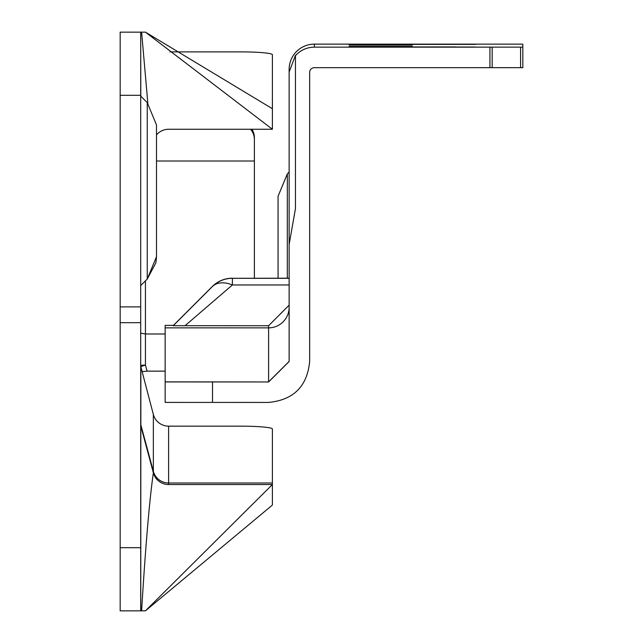 <?xml version="1.0" encoding="UTF-8"?>
<svg xmlns="http://www.w3.org/2000/svg" width="643" height="643" viewBox="0 0 643 643"><rect width="100%" height="100%" fill="white"/><g stroke="black" fill="none" stroke-linecap="round" stroke-linejoin="round"><path stroke-width="0.96" d="M165.155 333.99L145.439 333.99L140.704 333.146M251.911 129.259A15.794 15.729 0 0 1 254.395 137.723L254.395 278.202M156.498 256.774L155.911 262.738L147.247 279.038L140.704 285.58M156.498 124.967L156.498 256.71L147.247 279.038L147.247 102.639L156.498 124.967M140.704 60.635L140.704 610.85L145.439 610.85L272.391 505.06L272.391 484.533L168.611 484.533A15.794 15.794 0 0 1 153.356 472.83L140.865 426.221A4.734 4.734 0 0 1 140.704 424.991M140.793 96.193L140.704 32.15L120.177 32.15L120.177 610.85L140.704 610.85M140.704 423.713A4.734 4.718 180 0 0 140.865 424.927L153.356 471.351L153.356 414.502L140.865 366.767A4.734 4.718 0 0 1 140.704 365.546A4.734 0.426 0 0 1 145.439 365.12L147.062 371.148L142.175 371.622M153.356 414.502A15.794 15.729 180 0 0 168.611 426.156L240.812 426.156A31.579 2.845 -0 0 1 272.391 429.002L272.391 484.533L145.439 610.85M169.969 51.882L240.812 51.882A31.579 2.845 0 0 1 272.391 54.727L272.391 129.259L168.611 129.259A15.794 15.794 0 0 0 156.498 134.917M120.177 322.682L140.704 322.682M120.177 306.896L140.704 306.896M140.656 32.15L145.439 32.15L272.391 129.259M145.439 32.15L272.391 108.731M165.155 371.148L147.062 371.148M254.395 161.007L156.498 161.007M254.395 139.571A15.794 15.729 180 0 0 250.521 129.259M295.442 208.71L289.133 244.436L289.133 69.388A25.262 25.262 0 0 1 314.395 44.126L522.823 44.142L522.823 67.668L314.395 67.684A4.734 4.734 180 0 0 309.653 72.418L309.653 361.503C307.225 386.363 293.538 400.01 268.605 402.43L165.155 402.405L165.155 381.942L268.605 381.966L289.133 361.503L289.133 244.525L295.442 208.71L295.442 55.338L289.133 72.016L289.133 69.388M474.904 47.019L349.133 47.019L474.904 47.019M412.292 46.417L349.133 46.441L412.292 46.417M412.292 45.058L349.133 45.082L412.292 45.058M412.292 44.48L349.133 44.504L412.292 44.48M412.292 44.287L349.133 44.311L412.292 44.287M278.073 278.202L278.073 196.211L278.073 278.202M412.292 46.947L455.718 46.931L412.292 46.947M412.292 44.19L459.665 44.174L412.292 44.19M380.712 44.383L475.45 44.367L380.712 44.383M380.712 47.092L475.45 47.084L380.712 47.068M295.442 55.708A25.262 25.262 180 0 1 314.395 47.156L522.823 47.14M289.133 361.406L268.605 381.87L268.605 327.858A20.528 20.528 180 0 0 289.133 307.33M289.133 305.16L268.605 325.72L173.256 325.696L212.303 286.625A28.421 18.293 45 0 1 232.396 284.97L185.031 325.72M278.073 196.211L287.325 173.875L289.133 172.075M173.465 325.35L165.155 325.358L165.155 381.942M268.605 325.72L268.605 327.858L165.155 327.858M289.133 278.202L232.396 278.298A28.421 28.421 0 0 0 212.303 286.617A28.421 16.413 -135 0 1 212.303 286.617L173.256 325.696M232.396 278.202A28.421 28.421 0 0 0 212.303 286.521A28.421 16.413 -135 0 1 212.303 286.521L173.256 325.599L212.303 286.529A28.421 18.293 45 0 1 213.589 285.412M268.605 381.966L165.155 381.87M287.325 173.875L289.133 172.115M287.325 278.202L287.325 173.923L278.073 196.252M173.256 325.655L212.303 286.617A28.421 16.413 -135 0 1 212.351 286.577M173.256 325.559L212.303 286.521A28.421 16.413 -135 0 1 212.351 286.481M145.439 280.838L145.439 365.12A4.734 0.41 -15.1 0 0 140.865 366.767L140.761 610.85M120.177 547.691L140.704 547.691M120.177 95.309L140.704 95.309M168.611 426.156L168.611 483.006A15.794 15.729 180 0 1 153.356 471.351L153.356 472.83C149.441 500.383 145.519 546.389 141.605 610.85M147.842 103.258L141.605 32.15M168.611 484.533L168.611 483.006L272.391 483.006M314.395 47.156L314.395 44.126M520.589 47.14L520.589 67.668M212.52 381.966L212.52 402.43M489.934 47.156L489.934 67.684M492.168 47.156L492.168 67.684M289.133 278.298L232.396 278.298L232.396 284.97L289.133 284.97M147.247 102.639L140.704 96.096"/></g></svg>
